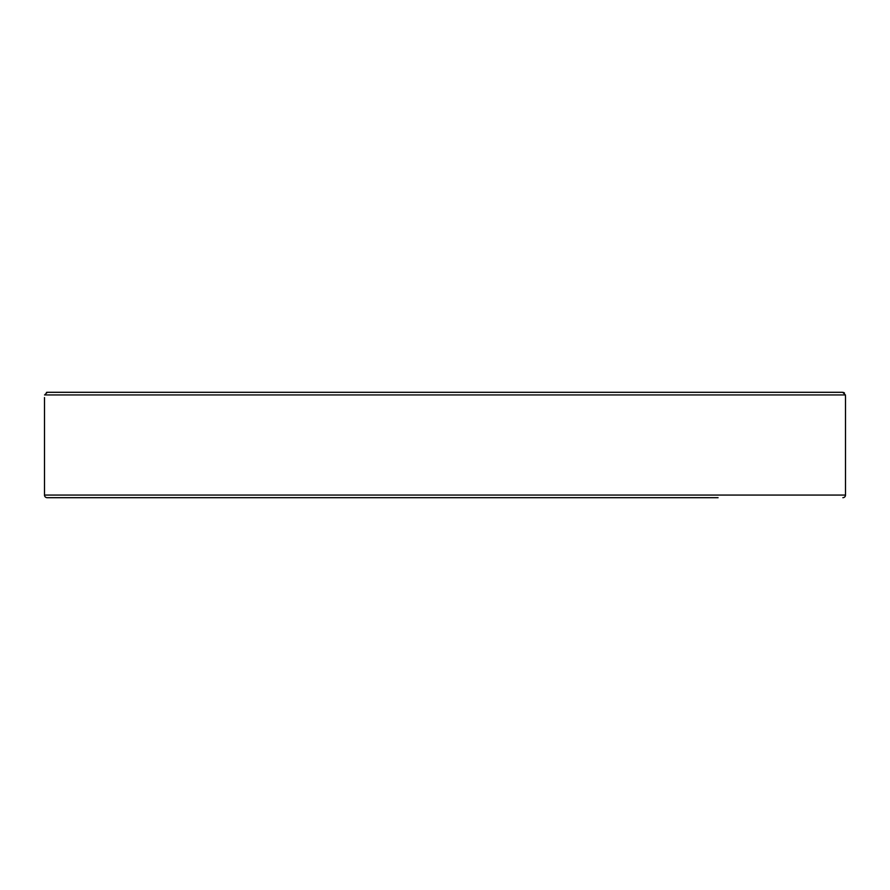 <?xml version="1.0" encoding="UTF-8"?>
<svg xmlns="http://www.w3.org/2000/svg" width="890" height="890" viewBox="0 0 890 890"><rect width="100%" height="100%" fill="white"/><g stroke="black" fill="none" stroke-linecap="round" stroke-linejoin="round"><path stroke-width="1.33" d="M842.863 497.699A2.637 2.637 0 0 0 845.5 495.062L44.5 495.062A2.637 2.637 0 0 0 47.137 497.699L718.074 497.699M142.022 497.699L125.79 497.699M90.758 497.699L47.137 497.699M44.5 495.062L44.5 397.574M845.5 495.062L845.5 397.574L845.4 394.938L842.685 392.301L47.315 392.301L44.6 394.938L845.4 394.938M177.054 497.699L494.462 497.699M46.413 392.457L47.17 392.312M843.598 392.457L844.421 392.935M762.552 392.301L764.21 392.301L762.552 392.301M799.242 392.301L842.685 392.301L799.242 392.301M712.946 497.699L653.249 497.699M618.227 497.699L529.494 497.699"/></g></svg>
